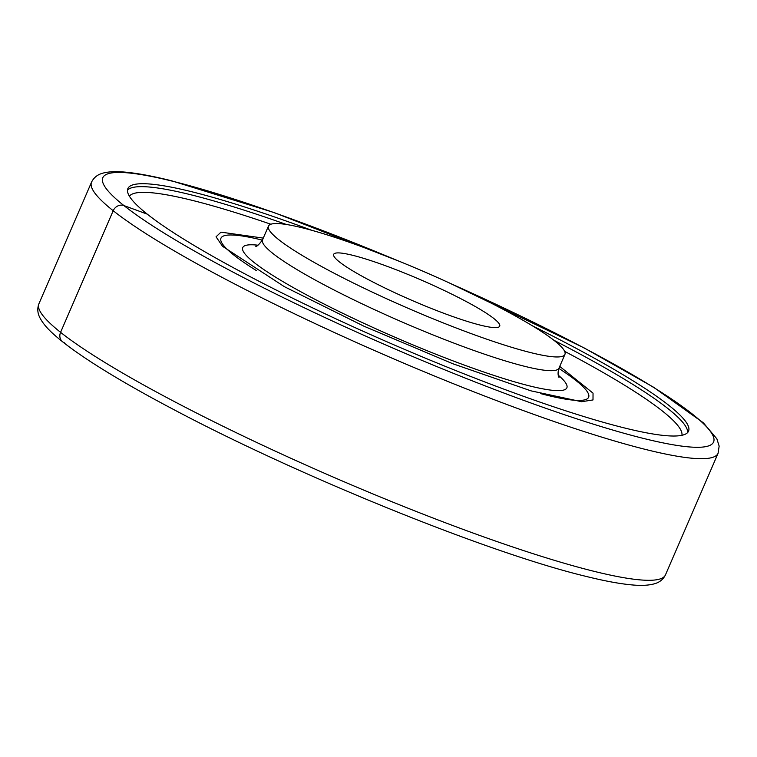 <?xml version="1.0" encoding="UTF-8"?>
<svg xmlns="http://www.w3.org/2000/svg" width="757" height="757" viewBox="0 0 757 757"><rect width="100%" height="100%" fill="white"/><g stroke="black" fill="none" stroke-linecap="round" stroke-linejoin="round"><path stroke-width="1.14" d="M532.285 325.747A305.45 37.755 -156.6 0 1 688.539 431.178A305.45 37.755 -156.6 0 1 686.836 433.278A305.45 37.755 -156.6 0 1 624.156 427.875A305.45 37.755 -156.6 0 1 305.828 304.617A305.45 37.755 -156.6 0 1 127.876 188.559A305.45 37.755 -156.6 0 1 129.57 186.459A305.45 37.755 -156.6 0 1 192.259 191.862A305.45 37.755 -156.6 0 1 311.695 230.289M286.345 224.469A305.45 37.755 23.4 0 0 190.982 194.804A305.45 37.755 23.4 0 0 127.488 190.139M687.649 432.54A305.45 37.755 23.4 0 0 586.306 357.427A305.45 37.755 23.4 0 0 553.878 340.253M426.834 282.493A90.452 11.175 -156.6 0 1 499.705 326.182A90.452 11.175 -156.6 0 1 406.547 298.021A90.452 11.175 -156.6 0 1 333.686 254.333A90.452 11.175 -156.6 0 1 426.834 282.493M511.543 313.852A161.515 19.966 -156.6 0 1 564.93 354.399A161.515 19.966 -156.6 0 1 476.153 335.427A161.515 19.966 -156.6 0 1 321.839 266.663A161.515 19.966 -156.6 0 1 268.461 226.106A161.515 19.966 -156.6 0 1 357.238 245.088A161.515 19.966 -156.6 0 1 511.543 313.852M263.266 238.105L220.978 232.144L216.048 236.818L222.549 246.318L284.339 286.657L363.994 326.229L452.724 363.71L531.007 390.858L581.622 401.702L593.005 399.942L593.034 393.148L559.735 366.397M64.544 342.883A8.611 7.769 -51.6 0 1 60.579 332.332L113.2 210.73A8.611 7.769 -51.6 0 1 123.949 205.582L147.255 214.136M394.823 259.481A332.73 41.124 23.4 0 0 172.965 181.32A332.73 41.124 23.4 0 0 212.812 261.269A332.73 41.124 23.4 0 0 643.441 438.417A332.73 41.124 23.4 0 0 694.027 415.404A332.73 41.124 23.4 0 0 454.096 285.124M399.98 261.572L274.006 212.547L171.65 180.809C152.318 175.984 136.468 173.069 124.082 172.038C115.622 171.271 108.563 171.64 102.905 173.145C97.625 174.507 93.84 177.507 91.54 182.153A341.35 42.193 23.4 0 0 366.53 347.009A341.35 42.193 23.4 0 0 646.137 449.592A341.35 42.193 23.4 0 0 718.081 453.282L719.15 446.11L716.888 438.871L703.348 422.794L653.584 387.243L584.29 348.002L449.043 282.806M665.46 574.885C663.179 579.493 659.413 582.493 654.162 583.865C648.418 585.407 641.207 585.776 632.559 584.962C620.229 583.902 604.493 580.998 585.35 576.219C488.445 552.903 297.747 475.576 172.71 409.026C119.521 381.008 75.52 354.049 53.652 334.234C47.369 328.642 42.856 323.286 40.112 318.158C37.509 313.389 37.112 308.582 38.919 303.756A341.35 42.193 23.4 0 0 313.909 468.611A341.35 42.193 23.4 0 0 593.516 571.194A341.35 42.193 23.4 0 0 665.46 574.885L718.081 453.282M270.864 224.233A301.144 37.225 23.4 0 0 192.325 200.387A301.144 37.225 23.4 0 0 129.4 196.195M681.925 435.303A301.144 37.225 23.4 0 0 564.656 351.362M257.967 245.202A176.599 21.83 23.4 0 0 301.106 291.918A176.599 21.83 23.4 0 0 497.179 376.484A176.599 21.83 23.4 0 0 558.193 375.122M255.667 246.205C256.661 246.839 258.941 244.71 262.518 239.837A161.515 19.966 23.4 0 0 315.906 280.393A161.515 19.966 23.4 0 0 470.211 349.157A161.515 19.966 23.4 0 0 558.988 368.129C557.767 372.122 557.786 375.245 559.035 377.478M262.386 240.13A200.283 24.754 23.4 0 0 256.519 270.665M540.621 393.602A200.283 24.754 23.4 0 0 558.865 368.432M38.919 303.756L91.54 182.153M558.988 368.129L564.93 354.399M262.518 239.837L268.461 226.106"/></g></svg>
